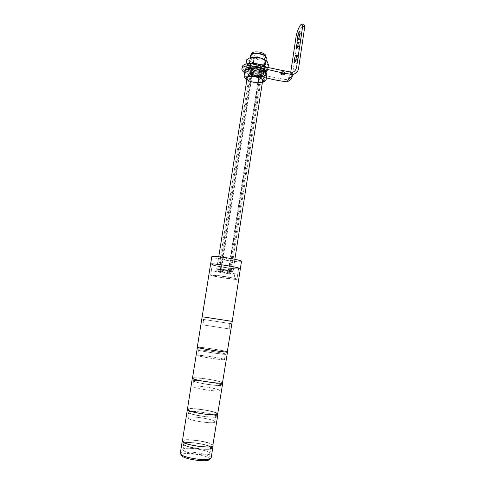 <?xml version="1.0" encoding="UTF-8"?>
<svg xmlns="http://www.w3.org/2000/svg" width="485" height="485" viewBox="0 0 485 485"><rect width="100%" height="100%" fill="white"/><g stroke="black" fill="none" stroke-linecap="round" stroke-linejoin="round"><path stroke-width="0.36" stroke-dasharray="2.42 1.82" d="M254.813 57.515C260.681 57.272 267.756 60.783 265.968 62.862C263.798 66.584 247.017 62.801 249.563 59.14C250.066 58.273 251.545 57.739 254.007 57.539M265.44 62.741L265.616 62.365C267.023 58.921 251.697 55.842 250.096 59.261L249.963 59.576C248.641 63.014 263.604 66.063 265.44 62.741M249.005 66.136C250.593 62.807 265.944 65.869 264.549 69.222L264.373 69.591C262.549 72.823 247.562 69.791 248.872 66.439L249.005 66.136M252.727 63.499L245.786 65.408L249.217 69.858L259.966 72.265L267.562 70.307L264.64 66.19M263.494 65.627L254.237 63.535M246.671 59.825L246.792 59.782C248.132 59.982 249.235 61.504 250.09 64.353L249.217 69.858M245.786 65.408L246.004 64.014M267.562 70.307L268.017 67.379M259.966 72.265L260.821 66.772C263.561 64.632 266.095 63.959 268.423 64.754M250.09 64.353C253.916 63.699 257.493 64.505 260.821 66.772M265.713 66.857C267.065 67.852 267.629 68.797 267.405 69.701L267.156 70.216C264.61 74.599 244.258 70.47 246.022 65.899L246.198 65.499C246.877 64.469 248.532 63.826 251.157 63.571M266.944 71.586C264.398 75.951 244.04 71.822 245.804 67.276L245.98 66.881C248.077 62.347 269.108 66.524 267.193 71.071L266.944 71.586M258.25 66.584C262.397 67.657 264.428 68.997 264.337 70.598C263.179 72.356 259.99 72.768 254.77 71.835C250.624 70.78 248.581 69.44 248.653 67.815C249.781 66.057 252.982 65.645 258.25 66.584M254.983 70.477C260.202 71.41 263.391 70.992 264.549 69.222C264.646 67.615 262.615 66.275 258.469 65.196C253.2 64.256 250.005 64.669 248.872 66.439C248.799 68.07 250.836 69.416 254.983 70.477M300.888 24.632L302.919 25.117L302.282 25.857C300.942 27.797 299.627 31.01 298.323 35.49L292.255 75.999L298.53 68.549M284.556 72.514L284.604 72.41C283.804 71.447 282.628 71.216 281.07 71.731L281.015 71.828C281.815 72.792 282.991 73.023 284.556 72.514M264.337 71.004L264.513 70.628C265.938 67.215 250.23 64.087 248.611 67.47L248.472 67.779C247.138 71.192 262.47 74.29 264.337 71.004M248.284 69.537C249.896 66.184 265.61 69.306 264.198 72.689L264.016 73.059C262.155 76.321 246.816 73.223 248.144 69.846L248.284 69.537M296.711 63.177C297.996 61.753 299.215 54.265 297.942 55.599L297.82 55.733C296.529 57.212 295.329 64.608 296.596 63.292L296.711 63.177M298.827 48.985C299.875 47.766 300.876 41.728 299.851 42.801L299.73 42.935C298.675 44.19 297.693 50.167 298.718 49.112L298.827 48.985M300.233 39.576C301.512 38.036 302.737 30.725 301.494 32.016L301.33 32.204C300.045 33.798 298.851 41.019 300.082 39.746L300.233 39.576M290.697 72.465C290.903 75.957 289.46 78.376 286.38 79.716C273.043 77.333 259.493 74.478 245.725 71.149C243.355 69.785 242.167 68.409 242.173 67.033M245.725 71.149L245.404 73.186L244.616 72.714M266.392 77.861L245.404 73.186M296.323 35.017L298.323 35.49M245.422 69.67C244.743 74.163 264.21 77.8 266.623 73.647L266.871 73.132M245.616 70.076L245.252 70.719C243.5 75.205 263.876 79.316 266.41 75.017L266.568 74.763M257.705 70.064C261.858 71.131 263.888 72.459 263.804 74.035C262.646 75.769 259.457 76.175 254.237 75.242C250.084 74.187 248.041 72.859 248.102 71.259C249.235 69.525 252.43 69.125 257.705 70.064M254.449 73.878C259.669 74.811 262.858 74.405 264.016 72.659C264.107 71.071 262.076 69.743 257.923 68.67C252.655 67.736 249.454 68.136 248.32 69.876C248.259 71.489 250.296 72.823 254.449 73.878M263.882 71.059L262.737 70.501M253.467 68.415L251.957 68.379M262.567 81.262L262.555 81.28C260.966 84.057 247.629 81.892 247.023 78.758C247.629 81.892 260.966 84.057 262.555 81.28L262.567 81.262M263.628 74.399L263.804 74.035C265.186 70.749 249.817 67.694 248.241 70.956L248.102 71.259C246.804 74.544 261.809 77.564 263.628 74.399M266.823 75.108L259.22 77.006L248.465 74.611L245.016 70.234M246.913 79.425C249.338 82.292 259.251 83.826 262.464 81.935M259.22 77.006L258.359 82.517C254.54 83.208 250.951 82.414 247.586 80.14L248.465 74.611M262.367 82.565L258.359 82.517M247.586 80.14L246.81 80.098M216.91 268.896L216.813 268.945C215.928 269.502 231.4 272.036 232.824 271.576L232.958 271.515C233.934 270.969 218.08 268.381 216.91 268.896M247.077 78.4C246.592 81.547 260.766 84.172 262.452 81.256L262.621 80.91M257.402 56.721C261.185 57.436 263.701 57.169 264.962 55.908L265.101 55.605C265.186 54.241 263.561 53.126 260.239 52.241C256.371 51.519 253.837 51.804 252.636 53.089L252.521 53.356C252.455 54.732 254.079 55.854 257.402 56.721M257.953 66.76C261.294 67.627 262.931 68.7 262.858 69.992C261.924 71.41 259.36 71.744 255.158 70.992C251.818 70.143 250.181 69.058 250.236 67.754C251.151 66.336 253.722 66.008 257.953 66.76M250.593 55.587C250.054 59.067 264.349 61.759 266.101 58.515L266.277 58.127M265.568 56.405L265.622 57.83C263.804 61.122 249.223 57.842 251.412 54.617L251.794 54.174M259.863 70.052L228.423 270.915L231.169 271.285L220.36 269.284L221.427 269.533L253.328 67.542L252.358 66.972C256.335 66.36 259.505 67.057 261.876 69.076L260.342 69.355L262.537 70.192L259.863 70.052L260.688 70.804C256.765 71.398 253.619 70.701 251.242 68.718L252.752 68.44L250.533 67.591L253.206 67.736M228.423 270.915L219.45 269.527L220.954 269.654L218.583 269.187L221.33 269.563M251.557 54.617C253.067 51.525 266.798 54.168 265.653 57.454L265.489 57.8C263.785 60.825 250.339 58.182 251.43 54.914L251.612 54.265M210.581 264.216C210.466 265.525 237.371 269.866 240.069 268.987C237.226 269.902 209.029 265.259 210.599 264.125M241.481 261.445L241.209 261.591C238.487 262.658 211.624 258.293 211.769 256.801M234.667 260.475L234.801 260.396C235.819 259.687 219.778 257.038 218.571 257.717L218.468 257.784C217.553 258.505 233.194 261.1 234.667 260.475M216.801 268.878C217.983 268.357 234.061 270.982 233.067 271.533L232.933 271.594C231.484 272.061 215.807 269.496 216.698 268.933L216.801 268.878M236.716 279.318C234.285 279.887 209.277 275.819 210.642 275.068L210.781 275.007C212.527 274.304 238.565 278.517 236.947 279.239L236.716 279.318C234.285 279.887 209.277 275.819 210.642 275.068L210.781 275.007C212.527 274.304 238.565 278.517 236.947 279.239L236.716 279.318M238.359 268.702C235.898 269.514 210.945 265.404 212.345 264.41L212.491 264.325C214.267 263.373 240.245 267.629 238.59 268.593L238.59 268.593C240.245 267.629 214.267 263.373 212.491 264.325L212.345 264.41C210.945 265.404 235.898 269.514 238.359 268.702M221.706 272L227.398 272.928L221.706 272M227.708 270.715L222.021 269.781L227.708 270.715M228.641 273.158L230.999 273.546L228.641 273.158M231.327 271.321L228.968 270.939L231.327 271.321M218.062 271.388L220.433 271.776L218.062 271.388M220.772 269.551L218.402 269.157L220.772 269.551M213.63 275.48C215.049 274.94 235.322 278.226 234.073 278.79L233.903 278.851C232.06 279.305 212.424 276.117 213.509 275.529L213.63 275.48M234.631 274.164L234.807 274.092C236.062 273.443 215.813 270.145 214.376 270.775L214.261 270.83C213.157 271.497 232.776 274.704 234.631 274.164M231.988 321.355L202.166 316.741L232.23 321.397M230.545 323.61L202.851 319.342L230.563 323.61M230.915 321.191L203.257 316.917L230.915 321.191M228.829 328.854L202.912 324.883L228.829 328.854M229.66 323.471L203.773 319.488L229.66 323.471M227.52 351.958L227.295 351.758C224.876 350.564 197.51 346.442 197.28 347.242M230.939 321.191L203.239 316.911L230.939 321.191M225.858 354.05C223.524 352.831 196.807 348.873 197.959 349.921L198.08 350.012C199.62 351.134 227.52 355.287 226.071 354.189L225.858 354.05C223.524 352.831 196.807 348.873 197.959 349.921L198.08 350.012C199.62 351.134 227.52 355.287 226.071 354.189L225.858 354.05M226.234 351.601C223.9 350.449 197.195 346.478 198.353 347.46L198.474 347.551C200.026 348.606 227.908 352.771 226.453 351.734L226.453 351.734C227.908 352.771 200.026 348.606 198.474 347.551L198.353 347.46C197.195 346.478 223.9 350.449 226.234 351.601M202.845 324.895L229.217 328.939L202.845 324.895M229.841 323.501L203.585 319.457L229.841 323.501M224.294 359.385C222.118 358.112 196.746 354.377 197.825 355.499L197.941 355.596C199.402 356.79 225.834 360.701 224.488 359.53L224.294 359.385C222.118 358.112 196.746 354.377 197.825 355.499L197.941 355.596C199.402 356.79 225.834 360.701 224.488 359.53L224.294 359.385M225.131 353.947C222.942 352.795 197.601 349.036 198.698 350.031L198.814 350.121C200.299 351.182 226.701 355.117 225.331 354.074L225.331 354.074C226.701 355.117 200.299 351.182 198.814 350.121L198.698 350.031C197.601 349.036 222.942 352.795 225.131 353.947M222.748 382.871L222.542 382.513C220.232 380.531 192.697 376.499 192.339 378.1M197.274 347.302C196.037 346.241 224.743 350.509 227.295 351.758M221.099 384.847C218.868 382.865 191.975 379.04 193.006 380.864L193.121 381.022C194.546 382.926 222.639 386.957 221.299 385.072L221.099 384.847M221.481 382.368C219.244 380.452 192.363 376.615 193.406 378.373L193.521 378.524C194.958 380.367 223.027 384.411 221.681 382.592L221.481 382.368M219.517 390.249C217.444 388.249 191.902 384.641 192.866 386.496L192.975 386.66C194.327 388.606 220.942 392.395 219.705 390.48L219.517 390.249C217.444 388.249 191.902 384.641 192.866 386.496L192.975 386.66C194.327 388.606 220.942 392.395 219.705 390.48L219.517 390.249M220.372 384.744C218.28 382.871 192.769 379.24 193.751 380.967L193.861 381.119C195.231 382.932 221.815 386.745 220.554 384.963L220.554 384.963C221.815 386.745 195.231 382.932 193.861 381.119L193.751 380.967C192.769 379.24 218.28 382.871 220.372 384.744M217.741 413.638C215.54 410.85 187.828 406.903 187.337 409.322C187.828 406.903 215.54 410.85 217.741 413.638L217.923 414.154M192.321 378.215C191.211 376.324 220.105 380.446 222.542 382.513M209.32 384.666C216.934 385.636 220.93 385.775 221.299 385.072C219.869 383.938 214.467 382.677 205.088 381.283C197.51 380.301 193.485 380.161 193.006 380.864C194.346 381.98 199.784 383.247 209.32 384.666M205.476 378.852C214.843 380.24 220.245 381.489 221.681 382.592C221.318 383.259 217.328 383.108 209.72 382.132C200.184 380.707 194.746 379.458 193.406 378.373C193.879 377.7 197.898 377.863 205.476 378.852M216.28 416.003C214.164 413.244 187.089 409.552 187.998 412.171L188.101 412.395C189.411 415.105 217.692 419.01 216.468 416.33L216.28 416.003C214.164 413.244 187.089 409.552 187.998 412.171L188.101 412.395C189.411 415.105 217.692 419.01 216.468 416.33L216.28 416.003M216.668 413.499C214.54 410.801 187.483 407.097 188.404 409.649L188.507 409.873C189.823 412.517 218.092 416.433 216.856 413.814L216.668 413.499L216.856 413.814C218.092 416.433 189.823 412.517 188.507 409.873L188.404 409.649C187.483 407.097 214.54 410.801 216.668 413.499M214.685 421.483C212.715 418.731 187.004 415.251 187.853 417.87L187.95 418.1C189.192 420.804 215.995 424.478 214.861 421.798L214.685 421.483C212.715 418.731 187.004 415.251 187.853 417.87L187.95 418.1C189.192 420.804 215.995 424.478 214.861 421.798L214.685 421.483M215.546 415.912C213.558 413.293 187.877 409.795 188.75 412.274L188.847 412.492C190.108 415.057 216.874 418.755 215.722 416.215L215.546 415.912L215.722 416.215C216.874 418.755 190.108 415.057 188.847 412.492L188.75 412.274C187.877 409.795 213.558 413.293 215.546 415.912M213.036 445.812L212.879 445.127C210.787 441.514 182.9 437.658 182.275 440.913M211.411 447.534C209.399 443.969 182.142 440.422 182.93 443.848L183.027 444.145C184.209 447.679 212.691 451.456 211.581 447.952L211.411 447.534C209.381 443.975 182.16 440.428 182.948 443.854L183.045 444.145C184.227 447.673 212.672 451.45 211.563 447.952L211.393 447.534M211.799 445C209.781 441.502 182.542 437.937 183.342 441.301L183.433 441.592C184.627 445.06 213.097 448.843 211.975 445.406L211.799 445L211.957 445.406C213.073 448.837 184.646 445.054 183.451 441.592L183.36 441.301C182.56 437.943 209.762 441.502 211.781 444.994M209.799 453.081C207.932 449.571 182.045 446.224 182.778 449.613L182.869 449.91C183.991 453.396 210.981 456.949 209.956 453.493L209.799 453.081M210.672 447.443C208.78 444.072 182.93 440.701 183.688 443.951L183.773 444.236C184.918 447.582 211.878 451.159 210.829 447.837L210.672 447.443M211.169 457.919L210.981 457.434C208.932 453.493 180.978 449.674 180.299 453.257M182.239 441.15C181.39 437.537 210.672 441.362 212.879 445.127M209.708 459.101L209.544 458.713C207.447 454.7 178.819 451.335 181.36 455.433M210.478 447.425L210.642 447.813C211.666 451.08 185.1 447.558 183.967 444.26L183.882 443.975C183.13 440.774 208.623 444.096 210.478 447.425M183.063 449.928C184.173 453.372 210.775 456.87 209.762 453.463L209.611 453.063C207.774 449.601 182.245 446.297 182.972 449.637L183.063 449.928M252.636 53.089L251.745 53.489M265.489 57.8C265.859 56.939 265.677 56.308 264.962 55.908M246.792 59.782L247.192 59.473C248.817 58.867 247.514 58.333 253.703 57.424M255.474 57.412C259.542 57.685 262.791 58.594 265.216 60.152M265.271 60.182L267.484 62.171M264.337 70.598L265.616 62.365M248.653 67.815L249.963 59.576M246.022 65.899L245.804 67.276M267.405 69.701L267.193 71.071M284.301 74.429L284.604 72.41M264.198 72.689L264.513 70.628M296.329 55.229L297.942 55.599M298.16 42.401L299.851 42.801M299.882 31.634L301.494 32.016M292.467 72.368L286.38 79.716M280.7 73.902L281.015 71.828M248.144 69.846L248.472 67.779M294.553 62.826L296.596 63.292M296.674 48.633L298.718 49.112M298.045 39.267L300.082 39.746M245.343 70.149L245.252 70.719M264.016 72.659L265.944 60.261M266.714 74.187L266.659 74.508M248.32 69.876L250.242 57.8M246.871 79.716C250.593 82.692 259.063 83.541 262.415 82.256M216.813 268.945L218.753 256.735M262.858 69.992L265.101 55.605M251.412 54.617L250.757 55.041M231.169 271.285L262.537 70.192M228.817 270.824L260.342 69.355M230.345 270.957L261.876 69.076M220.36 269.284L252.358 66.972M253.328 67.542L221.427 269.533M259.736 70.246L228.314 270.939M260.688 70.804L229.363 271.182M251.242 68.718L219.45 269.527M252.752 68.44L220.954 269.654M250.533 67.591L218.583 269.187M232.958 271.515L234.867 259.257M250.236 67.754L252.521 53.356M265.653 57.454L265.78 56.63M251.43 54.914L251.527 54.32M265.822 57.188L266.32 57.824M233.067 271.533L234.801 260.396M210.642 275.068L212.345 264.41L210.642 275.068M227.75 270.697L227.398 272.928M231.345 271.315L230.999 273.546M220.79 269.539L220.433 271.776M234.807 274.092L234.073 278.79M216.698 268.933L218.468 257.784M236.947 279.239L238.59 268.593L236.947 279.239M222.021 269.781L221.669 272.018M228.968 270.939L228.623 273.17M218.402 269.157L218.05 271.394M214.261 270.83L213.509 275.529M202.869 319.348L203.257 316.917L202.851 319.342M202.912 324.883L203.773 319.488M230.769 323.653L231.145 321.228M229.029 328.909L229.866 323.513M231.163 321.234L230.787 323.659M197.959 349.921L198.353 347.46L197.959 349.921M230.054 323.543L229.217 328.939M197.825 355.499L198.698 350.031L197.825 355.499M226.071 354.189L226.453 351.734L226.071 354.189M203.585 319.457L202.724 324.859M224.488 359.53L225.331 354.074L224.488 359.53M193.006 380.864L193.406 378.373L193.006 380.864M192.866 386.496L193.751 380.967L192.866 386.496M221.299 385.072L221.681 382.592L221.299 385.072M219.705 390.48L220.554 384.963L219.705 390.48M187.998 412.171L188.404 409.649L187.998 412.171M187.853 417.87L188.75 412.274L187.853 417.87M216.468 416.33L216.856 413.814L216.468 416.33M214.861 421.798L215.722 416.215L214.861 421.798M182.93 443.848L183.342 441.301M182.778 449.613L183.688 443.951M211.581 447.952L211.975 445.406M209.956 453.493L210.829 447.837M211.563 447.952L211.957 445.406M209.762 453.463L210.642 447.813M182.948 443.854L183.36 441.301M182.972 449.637L183.882 443.975"/><path stroke-width="0.73" d="M254.007 57.539L254.813 57.515M268.017 67.379L268.423 64.754L267.484 62.171C266.823 60.825 266.077 60.164 265.259 60.188C261.827 57.848 258.153 57.012 254.237 57.679C251.921 56.903 249.399 57.618 246.671 59.825L246.004 64.014M254.237 63.535L252.727 63.499M264.64 66.19L263.494 65.627M253.346 63.329L254.237 57.679M264.386 65.827L265.259 60.188M251.157 63.571C256.904 63.341 261.761 64.438 265.713 66.857M242.173 67.033L242.239 66.597C242.936 64.717 245.695 63.662 250.521 63.432L250.187 65.53C264.58 68.355 279.063 72.889 292.94 74.478C296.153 73.556 298.02 71.58 298.53 68.549L304.744 26.772C304.495 24.844 303.883 24.292 302.919 25.117M304.744 26.772L302.682 26.275C302.44 24.347 301.84 23.801 300.888 24.632L300.251 25.372C298.93 27.318 297.62 30.531 296.323 35.017L290.697 72.465M280.754 73.805C282.312 73.302 283.489 73.526 284.295 74.484L284.24 74.587C282.676 75.09 281.5 74.86 280.7 73.902L280.754 73.805M295.777 55.26L295.898 55.126C297.159 53.786 295.935 61.28 294.662 62.704L294.553 62.826C293.298 64.147 294.498 56.745 295.777 55.26M297.693 42.456L297.814 42.322C298.827 41.249 297.826 47.287 296.784 48.512L296.674 48.633C295.668 49.694 296.65 43.717 297.693 42.456M299.3 31.719L299.463 31.537C300.688 30.24 299.463 37.551 298.196 39.097L298.045 39.267C296.826 40.546 298.026 33.319 299.3 31.719M250.521 63.432C264.731 66.9 278.717 69.882 292.467 72.368C296.183 71.04 296.662 67.397 297.062 63.917L302.682 26.275M244.616 72.714C242.506 71.325 241.603 69.973 241.912 68.658C242.603 66.803 245.362 65.754 250.187 65.53M292.255 75.999C291.758 78.94 289.951 80.856 286.835 81.759C280.136 81.019 273.328 79.722 266.392 77.861M266.714 74.187L266.871 73.132C268.781 68.627 247.738 64.45 245.646 68.949L245.422 69.67M266.568 74.763L266.659 74.508C266.914 73.387 265.986 72.235 263.882 71.059M262.737 70.501L253.467 68.415M251.957 68.379C248.756 68.44 246.641 69.003 245.616 70.076M265.956 80.686L266.823 75.108L263.622 70.701L252.576 68.215L245.016 70.234L244.119 75.842C246.368 76.709 248.89 76.06 251.679 73.89C255.14 76.236 258.832 77.054 262.743 76.357C263.519 79.025 264.489 80.498 265.653 80.777L262.367 82.565M246.913 79.425L246.604 77.745C247.004 76.363 250.381 76.066 256.729 76.854C262.318 78.722 264.44 80.237 263.088 81.395L262.464 81.935M247.144 77.861C248.708 74.696 264.101 77.733 262.731 80.928L262.567 81.262L262.731 80.928C264.101 77.733 248.708 74.696 247.144 77.861L247.01 78.152L247.144 77.861M247.023 78.758L247.01 78.152L247.023 78.758M263.622 70.701L262.743 76.357M252.576 68.215L251.679 73.89M246.81 80.098L244.792 77.703L244.119 75.842M234.867 259.257L262.621 80.91C263.973 77.758 248.793 74.763 247.247 77.885L247.077 78.4M265.944 60.261L266.32 57.824C266.774 54.338 252.267 51.713 250.769 55.017L250.593 55.587M251.794 54.174C254.001 51.998 264.149 53.641 265.568 56.405M231.988 321.355L202.166 316.747L232.23 321.397L240.336 268.866C242.233 267.775 212.715 262.943 210.757 264.034L210.757 264.034C212.715 262.943 242.233 267.775 240.336 268.866L240.069 268.987M211.769 256.801L211.945 256.583C213.94 255.298 243.403 260.16 241.481 261.445L240.354 268.775M197.28 347.242L210.581 264.216M197.274 347.302L197.401 347.393C199.038 348.527 229.108 353.019 227.526 351.898C229.108 353.019 199.038 348.527 197.401 347.393L192.442 378.379C193.951 380.355 224.228 384.72 222.767 382.756C224.228 384.72 193.951 380.355 192.442 378.379L192.339 378.1M227.295 351.758L232.23 321.397M187.337 409.322L187.416 409.734C188.798 412.577 219.293 416.803 217.947 413.978C219.293 416.803 188.798 412.577 187.416 409.734L187.337 409.322M222.542 382.513L227.52 351.958M182.275 440.913L182.336 441.459C183.585 445.188 214.291 449.28 213.073 445.576C214.291 449.28 183.585 445.188 182.336 441.459L192.321 378.215M217.741 413.638L222.748 382.871M180.299 453.257L180.353 453.857L181.984 455.209C187.071 458.228 204.773 460.744 209.587 459.131L211.169 457.919L213.036 445.812M212.879 445.127L217.923 414.154M181.36 455.433L182.869 456.688C187.543 459.483 203.797 461.793 208.247 460.295L209.708 459.101M265.78 56.63L265.81 56.424C266.386 55.132 264.592 53.732 260.415 52.21C255.601 51.556 252.8 51.865 252.024 53.144L251.612 54.265M253.703 57.424L255.474 57.412M295.898 55.126L296.329 55.229M297.814 42.322L298.16 42.401M299.463 31.537L299.882 31.634M241.912 68.658L242.239 66.597M286.835 81.759L292.94 74.478M245.471 69.343L245.343 70.149M262.415 82.256L265.653 80.777M244.792 77.703L246.871 79.716M218.753 256.735L247.114 78.176M250.242 57.8L250.636 55.332M251.527 54.32L251.745 53.489M210.599 264.125L211.787 256.692M180.256 453.517L182.239 441.15M208.247 460.295L209.587 459.131M182.869 456.688L181.984 455.209"/></g></svg>
